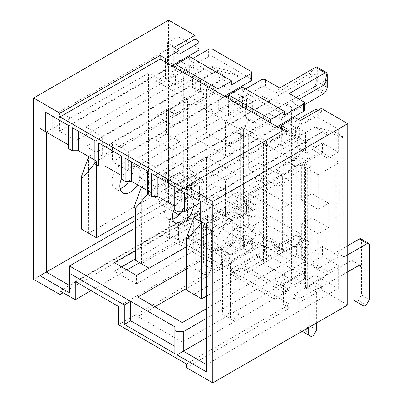 <?xml version="1.0" encoding="UTF-8"?>
<svg xmlns="http://www.w3.org/2000/svg" width="403" height="403" viewBox="0 0 403 403"><rect width="100%" height="100%" fill="white"/><g stroke="black" fill="none" stroke-linecap="round" stroke-linejoin="round"><path stroke-width="0.3" stroke-dasharray="2.02 1.51" d="M281.339 127.877L295.464 136.038L273.33 148.813L283.445 154.656L200.694 202.422M151.583 173.451L174.242 186.539L174.237 209.661M125.132 158.172L147.79 171.26L147.785 194.382M98.675 142.894L121.333 155.981L121.333 179.103M72.223 127.615L94.881 140.702L94.881 163.825M45.771 112.336L68.429 125.424L68.429 148.546M52.093 135.458L46.3 132.108L148.551 73.089L154.344 76.439L59.473 131.202L59.473 111.727L75.809 121.162L75.809 140.637L59.473 131.202M175.95 67.004L189.657 74.923L75.809 140.637M172.262 66.097L154.344 76.439L162.248 81.003L159.089 82.832L177.637 93.541L85.925 146.48L85.925 127.005L102.261 136.441L102.261 155.916L85.925 146.48M189.657 74.923L189.657 65.185L199.772 71.029L199.772 80.766L216.109 90.201L102.261 155.916M134.028 251.24L191.224 218.23L190.695 217.922L190.705 97.44L207.253 106.997L112.377 161.759L112.382 142.284L128.713 151.719L128.713 171.194L112.377 161.759M228.647 97.44L242.561 105.48L128.713 171.194M225.166 96.655L207.253 106.997L213.892 110.83L210.729 112.659L230.541 124.099L138.828 177.038L138.834 157.563L155.165 166.998L155.165 186.473L138.828 177.038M242.561 105.48L242.561 95.743L252.681 101.586L252.676 111.324L269.013 120.759L155.165 186.473M278.07 127.212L260.157 137.554L266.585 141.267L266.574 261.754L243.392 248.359L243.397 127.877L260.157 137.554L165.285 192.317L165.285 172.842L181.622 182.277L181.617 201.752L165.285 192.317M266.585 141.267L263.421 143.09L273.33 148.813L181.617 201.752M304.522 239.85L304.527 163.18L296.094 158.308L296.089 234.979L304.522 239.85L282.387 252.626L273.954 247.759L273.959 171.084L282.392 175.955L282.387 252.626M251.83 209.414L251.835 132.743L243.402 127.872L243.397 204.543L251.83 209.414L229.69 222.194L221.257 217.323L221.267 140.652L229.695 145.518L229.69 222.194M199.132 178.977L199.137 102.307L190.71 97.435L190.705 174.111L199.132 178.977L176.998 191.757L168.565 186.886L168.57 110.215L177.003 115.082L176.998 191.757M236.017 218.537L206.507 201.495L206.512 157.074L236.022 174.116L236.017 218.537L246.56 212.457L217.051 195.41L217.051 185.672L246.56 202.719L246.56 212.457M236.027 105.354L236.022 149.775L206.512 132.733L206.517 88.312L236.027 105.354L246.565 99.269L246.565 109.006L217.061 91.965L217.061 82.227L232.869 91.36M259.205 187.511L288.714 204.553L288.714 248.973L259.205 231.932L259.205 187.511L248.666 193.596L248.661 228.279L269.743 216.109L299.253 233.156L299.253 242.888L269.743 225.846L269.743 216.109M248.671 134.567L248.666 169.255L278.176 186.297L278.181 151.614L248.671 134.567L259.21 128.481L259.21 118.749L288.719 135.791L288.719 180.212L259.21 163.17L259.21 128.481L269.753 122.401L269.753 112.664L285.561 121.797M172.781 184.453L172.786 149.765L155.926 140.027L155.921 174.711L172.781 184.453L183.325 178.368L183.325 188.105L167.517 178.972L167.517 182.624L190.7 196.014L190.7 206.971L199.132 211.837L199.132 220.355L210.195 226.748L210.2 207.278L232.329 220.058L232.329 239.533L243.392 245.926L243.392 237.402L251.825 242.274L251.825 231.322L296.089 256.887L296.089 267.839L304.517 272.71L304.522 261.759L327.704 275.148L327.704 271.496L311.897 262.368L311.902 217.947L328.762 227.685L328.767 203.344L311.902 193.606L311.907 149.186L327.715 158.314L327.715 135.191L321.921 131.841L200.694 201.817L184.357 192.382L281.339 136.4L281.339 129.101M193.868 172.282L183.325 178.368L183.325 143.685L166.464 133.942L166.464 109.601L183.33 119.343L183.33 74.923L193.873 68.837L193.873 78.57L177.013 68.832L177.003 162.545L193.868 172.282L193.863 182.02L178.055 172.887L178.055 196.014L199.132 208.185A2.982 1.723 0 0 1 200.004 209.404A2.982 1.723 0 0 1 199.132 210.618L169.618 227.655L169.618 219.136L178.045 224.008L178.045 239.83L163.291 231.307L163.291 234.959L63.145 292.759M173.32 64.878L173.32 46.013L167.527 42.668L167.522 65.79L183.33 74.923M216.109 90.201L216.109 70.727L102.261 136.441M226.224 95.194L226.229 76.57L216.109 70.727M269.013 120.759L269.013 113.455L268.7 113.273L313.151 87.612L323.69 93.703M304.351 104.861L279.239 119.359L269.013 113.455L269.013 101.284L155.165 166.998M165.285 172.842L279.133 107.127L279.133 125.504M295.464 136.038L295.464 126.3L305.585 132.144L305.585 141.881L321.916 151.316L321.921 131.841M321.916 151.316L302.945 162.268L297.147 158.918L293.983 160.747L293.973 281.229L282.382 274.534L206.482 318.345M304.522 261.759L282.382 274.534L273.954 269.662L206.482 308.607M243.392 248.359L240.228 250.187L229.69 244.097L186.473 269.043M251.825 231.322L229.69 244.097L210.719 233.141L213.882 231.317L213.353 231.01L149.05 268.131M190.695 217.922L187.531 219.751L179.118 214.89M173.285 211.52L168.565 208.794L134.033 228.728M121.646 266.907L114.271 271.164L136.4 283.949L211.142 240.808L221.68 246.898L221.675 265.154L178.469 240.193L178.469 221.937L189.007 228.027L134.29 259.608M221.68 246.898L118.477 306.461M178.469 221.937L75.27 281.506M189.007 228.027L189.007 238.979L210.195 226.748M232.329 239.533L211.137 251.764L211.142 240.808M211.137 251.764L189.007 238.979M206.477 371.893L206.477 364.594L338.248 288.538L317.166 276.362A2.982 1.723 0 0 0 312.95 276.362L283.435 293.399L283.435 304.351L293.978 298.265L293.978 294.618L300.3 298.27L300.3 301.918L321.382 289.752L321.382 286.1L317.166 283.662A2.982 1.723 0 0 0 312.95 283.662L293.978 294.618M297.147 158.918L297.137 279.405L310.839 287.319L307.675 289.142L307.685 168.656L305.58 167.441L305.57 287.923L307.675 289.142M327.704 275.148L305.57 287.923M186.453 363.98L289.757 304.351L275.002 295.832L275.002 288.528L304.522 271.491A2.982 1.723 0 0 0 305.393 270.272A2.982 1.723 0 0 0 304.522 269.058L264.474 245.926A2.982 1.723 0 0 0 260.257 245.926L230.743 262.963L230.743 273.914L241.281 267.829L241.281 264.182L285.546 289.747L304.522 278.795A2.982 1.723 0 0 0 305.393 277.576A2.982 1.723 0 0 0 304.522 276.357L264.474 253.23A2.982 1.723 0 0 0 260.257 253.23L241.281 264.182M327.236 87.436L317.68 81.915L317.68 68.53L316.708 66.958L307.701 74.938L276.08 93.194L265.542 87.103L265.542 79.804M279.133 107.127L326.878 79.688M304.351 110.236A2.982 1.723 180 0 0 303.479 109.017L292.941 102.931L299.263 99.279M295.464 126.3L271.219 140.294L271.224 130.557L270.801 130.315L277.123 126.663M271.224 130.557L181.622 182.277M269.013 101.284L268.7 101.103L316.34 73.603L307.701 74.938M265.542 87.103A2.982 1.723 180 0 0 261.325 87.103L138.834 157.563M289.289 93.521L292.941 102.931M276.08 93.194L279.727 88M327.715 135.191L338.258 129.106L318.234 117.54A2.982 1.723 180 0 0 314.018 117.54L281.339 136.4L281.339 146.138L305.585 132.144M189.657 65.185L165.411 79.179L165.411 69.442L75.809 121.162M173.32 46.013L59.473 111.727M167.527 42.668L178.066 36.582L178.066 59.704L180.176 60.924M198.966 49.362A2.982 1.723 180 0 0 198.09 48.148L178.066 36.582M165.411 62.143L165.411 69.442L171.733 65.795M200.694 201.817L200.694 221.287L302.945 162.268L310.849 166.832L307.685 168.656M242.561 95.743L218.315 109.737L218.315 99.999L128.713 151.719M226.229 76.57L112.382 142.284M251.658 79.799A2.982 1.723 180 0 0 250.787 78.585L212.844 56.667A2.982 1.723 180 0 0 208.628 56.667L175.95 75.532L175.532 75.285L85.925 127.005M218.315 99.999L224.431 96.231M199.772 80.766L177.637 93.541L187.541 99.264L187.531 219.751M199.772 71.029L175.527 85.023L175.532 75.285M252.676 111.324L230.541 124.099L240.238 129.701L240.228 250.187M252.681 101.586L228.436 115.58L228.436 105.843M305.585 141.881L283.445 154.656L293.983 160.747M248.661 228.279L278.171 245.321L278.176 210.638L248.666 193.596M278.171 245.321L299.253 233.156M278.176 210.638L288.714 204.553M162.248 81.003L162.243 201.49L148.541 193.576L148.551 73.089M213.892 110.83L213.882 231.317M232.329 220.058L213.353 231.01L191.224 218.23L210.2 207.278M310.839 287.319L310.849 166.832M206.477 364.594L206.487 224.637L200.694 221.287M305.58 167.441L206.487 224.637M327.704 271.496L338.248 265.411L322.44 256.283L322.44 246.545L339.301 256.283L339.311 162.575L322.445 152.833L322.445 143.1L338.258 152.228L338.258 129.106M338.248 288.538L338.248 265.411M134.033 221.423L178.055 196.014M167.517 178.972L178.055 172.887M167.517 182.624L148.541 193.576M297.137 279.405L293.973 281.229M263.421 143.09L263.411 263.577L266.574 261.754M210.729 112.659L210.719 233.141M243.397 127.877L240.238 129.701M159.089 82.832L159.079 203.314L162.243 201.49M190.705 97.44L187.541 99.264M283.45 130.315L286.609 132.144L286.609 128.492M286.609 132.144L186.463 189.949M163.291 231.307L59.987 290.936M179.118 54.234L173.849 51.186L173.849 47.539M173.849 51.186L177.008 49.362M33.64 279.37L168.57 201.485L168.585 20.15M194.916 213.051L173.834 225.222L180.156 228.874L199.132 217.922A2.982 1.723 0 0 0 200.004 216.703A2.982 1.723 0 0 0 199.132 215.489L194.916 213.051L194.916 216.703L173.834 228.874L180.156 232.526L169.618 238.611L163.291 234.959M173.834 225.222L173.834 228.874M178.469 240.193L139.559 262.65M126.915 269.95L91.078 290.639M241.281 267.829L285.546 293.399L275.002 299.479L275.002 295.832L178.045 239.83L178.045 243.483L188.589 237.397L232.853 262.963L222.31 269.048L178.045 243.483M221.675 265.154L118.477 324.717M186.453 367.632L289.757 308.003L283.435 304.351M289.757 304.351L289.757 308.003M300.3 298.27L321.382 286.1M318.234 117.54L318.234 110.241L321.398 112.064L321.398 108.412M321.398 112.064L300.316 124.235L300.316 120.583M296.089 256.887L273.954 269.662L263.411 263.577M190.7 196.014L168.565 208.794L159.079 203.314M225.479 214.89L225.479 180.201L195.969 163.16L195.969 197.843L225.479 214.89L246.56 202.719M217.051 185.672L195.969 197.843M225.484 155.86L225.484 121.177L195.974 104.135L195.974 138.818L225.484 155.86L236.022 149.775M246.565 109.006L225.484 121.177M195.974 104.135L217.061 91.965M233.921 91.97L246.565 99.269M318.224 233.77L318.219 268.453L301.358 258.716L301.358 224.028L318.224 233.77L328.762 227.685M318.224 209.429L318.224 174.746L301.363 165.003L301.363 199.692L318.224 209.429L328.767 203.344M301.363 165.003L322.445 152.833M318.224 174.746L339.311 162.575M300.316 124.235L295.041 121.192L298.205 119.364M295.041 121.192L295.046 117.54M271.219 140.294L281.339 146.138M270.801 130.315L270.801 123.011M284.503 115.102L242.349 90.756L245.513 88.927M242.349 90.756L242.349 87.103M218.315 109.737L228.436 115.58M218.109 99.879L218.109 92.579M228.647 105.969L228.647 98.664M231.811 84.665L189.657 60.319L192.815 58.495M189.657 60.319L189.657 56.667M165.411 79.179L175.527 85.023M175.95 75.532L175.95 68.228M155.926 115.686L155.926 81.003L172.791 90.74L172.786 125.429L155.926 115.686L166.464 109.601M193.873 78.57L172.791 90.74M155.926 81.003L177.013 68.832M155.921 174.711L177.003 162.545M194.916 216.703L168.57 201.485M169.618 238.611L169.618 227.655L69.472 285.46L69.472 265.99M181.229 61.533L193.873 68.837M180.156 228.874L180.156 232.526M222.31 269.048L222.31 249.573L230.743 254.444L230.743 262.963L186.473 288.513M199.132 220.355L207.565 215.489A2.982 1.723 0 0 1 211.782 215.489L251.825 238.621A2.982 1.723 0 0 1 252.701 239.84A2.982 1.723 0 0 1 251.825 241.054L243.392 245.926M251.825 245.926L211.776 222.794A2.982 1.723 0 0 0 207.565 222.794L188.589 233.745L232.853 259.31L251.825 248.359A2.982 1.723 0 0 0 252.701 247.14A2.982 1.723 0 0 0 251.825 245.926L251.825 238.621M188.589 237.397L188.589 233.745M232.853 259.31L232.853 262.963M275.002 299.479L230.743 273.914M285.546 289.747L285.546 293.399M182.242 322.601L182.242 342.071L275.002 288.528L275.007 280.009L283.435 284.881L283.435 293.399L206.477 337.82M293.978 298.265L300.3 301.918M347.729 304.97L321.382 289.752M322.44 246.545L301.358 258.716M318.219 268.453L339.301 256.283M286.619 122.401L299.263 129.706L299.263 139.443L269.753 122.401M299.263 139.443L278.181 151.614M296.089 234.979L273.954 247.759M296.094 158.308L273.959 171.084M304.527 163.18L282.392 175.955M243.397 204.543L221.257 217.323M243.402 127.872L221.267 140.652M251.835 132.743L229.695 145.518M190.705 174.111L168.565 186.886M190.71 97.435L168.57 110.215M199.137 102.307L177.003 115.082M206.507 201.495L217.051 195.41M195.969 163.16L206.512 157.074M225.479 180.201L236.022 174.116M195.974 138.818L206.512 132.733M206.517 88.312L217.061 82.227M288.714 248.973L299.253 242.888M259.205 231.932L269.743 225.846M301.358 224.028L311.902 217.947M301.363 199.692L311.902 193.606M311.907 149.186L322.445 143.1M327.715 158.314L338.258 152.228M167.522 65.79L178.066 59.704M172.786 125.429L183.33 119.343M155.926 140.027L166.464 133.942M172.786 149.765L183.325 143.685M183.325 188.105L193.863 182.02M169.618 219.136L190.7 206.971M178.045 224.008L199.132 211.837M222.31 249.573L243.392 237.402M230.743 254.444L251.825 242.274M182.242 342.071L137.977 316.506L137.977 297.036M154.838 306.774L137.977 316.506M275.007 280.009L296.089 267.839M283.435 284.881L304.517 272.71M311.897 262.368L322.44 256.283M288.719 135.791L299.263 129.706M259.21 118.749L269.753 112.664M278.176 186.297L288.719 180.212M248.666 169.255L259.21 163.17M268.7 101.103L268.7 113.273M279.239 119.359L279.239 107.188M317.68 81.915L316.34 83.099L316.34 73.603M316.34 83.099L314.642 86.041A2.982 1.723 -60 0 1 313.151 87.612M178.035 188.73L184.357 192.382M39.973 128.461L46.3 132.108M114.271 271.164L114.271 262.645M136.4 283.949L136.4 275.43M174.862 353.633L174.862 326.858M69.472 292.764L69.472 285.46M134.033 216.25L179.37 190.085L189.909 186.433L189.909 185.823L200.452 179.738A4.473 2.584 -60 0 1 202.689 179.516A4.473 2.584 -60 0 1 203.374 183.103A4.473 2.584 -60 0 1 200.452 187.042L199.404 187.647L191.501 183.078L191.501 195.248L195.183 193.128L195.173 269.189L203.077 273.753L203.087 197.692L195.183 193.128M199.404 187.647L199.404 199.812L191.501 195.248M199.404 199.812L203.087 197.692M198.336 271.018L200.447 269.798L208.351 274.362L206.24 275.581L195.173 269.189M247.266 199.676L255.17 204.24A2.982 1.723 -60 0 0 253.678 204.386L213.625 227.509A2.982 1.723 -60 0 0 211.515 231.161L211.51 268.887L203.606 264.323L203.611 226.592A2.982 1.723 -60 0 1 205.721 222.945L245.775 199.823A2.982 1.723 -60 0 1 247.266 199.676A2.982 1.723 -60 0 1 247.885 201.037L247.88 238.767L255.784 243.331L255.789 205.606L247.885 201.037M251.044 240.591L253.155 239.377L261.058 243.941L258.948 245.16L247.88 238.767M231.02 191.304L238.924 195.868L262.116 182.483A2.982 1.723 -60 0 1 263.607 182.332A2.982 1.723 -60 0 1 264.222 183.697L264.217 238.465L256.313 233.901L256.318 179.134A2.982 1.723 -60 0 0 255.704 177.768A2.982 1.723 -60 0 0 254.212 177.914L231.02 191.304L231.03 72.646A2.982 1.723 -60 0 0 230.41 71.286A2.982 1.723 -60 0 0 230.158 71.18L209.948 65.946L192.553 75.986L192.553 87.527A4.473 2.584 -60 0 1 194.79 87.31A4.473 2.584 -60 0 1 195.475 90.892A4.473 2.584 -60 0 1 192.553 94.831L182.01 100.916L182.01 100.327L171.471 108.845L88.72 156.611L96.624 161.175L179.375 113.409L171.471 108.845M238.924 195.868L238.934 89.078M238.934 87.859L238.934 77.215L231.03 72.646M238.934 77.215A2.982 1.723 -60 0 0 238.314 75.85A2.982 1.723 -60 0 0 238.062 75.744L217.852 70.515L209.948 65.946M217.852 70.515L200.457 80.55L192.553 75.986M200.457 80.55L200.457 92.096L192.553 87.527M200.457 92.096A4.473 2.584 -60 0 1 202.694 91.874A4.473 2.584 -60 0 1 203.379 95.456A4.473 2.584 -60 0 1 200.457 99.395L189.914 105.48L182.01 100.916M189.914 105.48L189.914 104.891L182.01 100.327M189.914 104.891L179.375 113.409M96.619 237.846L88.715 233.282L171.466 185.516L182.005 181.869L182.005 181.259L192.548 175.174A4.473 2.584 -60 0 1 194.785 174.952A4.473 2.584 -60 0 1 195.47 178.534A4.473 2.584 -60 0 1 192.548 182.478L191.501 183.078M179.37 190.085L171.466 185.516M189.909 186.433L182.005 181.869M189.909 185.823L182.005 181.259M121.333 178.947A14.906 8.604 -60 0 1 137.811 167.134A14.906 8.604 -60 0 1 140.894 173.955A14.906 8.604 -60 0 1 137.534 184.806M94.881 163.356L96.624 161.175M96.428 161.517L96.428 164.716M206.24 275.581L203.077 273.753M211.51 268.887L208.351 274.362M255.17 204.24A2.982 1.723 -60 0 1 255.789 205.606M258.948 245.16L255.784 243.331M264.217 238.465L261.058 243.941M128.955 181.295A14.906 8.604 120 0 0 132.99 169.391A14.906 8.604 120 0 0 129.902 162.565A14.906 8.604 120 0 0 114.996 171.169A14.906 8.604 120 0 0 114.996 188.382A14.906 8.604 120 0 0 120.079 188.7M253.155 239.377L256.313 233.901M200.447 269.798L203.606 264.323M88.524 156.953L88.715 233.282M88.514 233.166L81.335 229.02M186.478 246.832L232.063 220.517L242.606 216.869L242.606 216.26L253.144 210.175A4.473 2.584 -60 0 1 255.381 209.953A4.473 2.584 -60 0 1 256.066 213.54A4.473 2.584 -60 0 1 253.144 217.479L252.102 218.078L252.097 230.249L255.779 228.128L255.779 245.775A0.746 0.428 -60 0 1 256.152 245.734A0.746 0.428 -60 0 1 256.263 246.334A0.746 0.428 -60 0 1 255.779 246.989L232.586 260.378A2.982 1.723 -60 0 0 230.476 264.025L230.476 318.773L222.572 314.209L225.73 316.033L227.841 314.819L235.745 319.383L233.634 320.602L225.73 316.033M230.476 264.025L222.572 259.461L222.572 314.209M274.665 244.712L282.568 249.281A2.982 1.723 -60 0 0 281.077 249.427L241.019 272.549A2.982 1.723 -60 0 0 238.908 276.196L238.908 313.907L231.005 309.343L231.005 271.632A2.982 1.723 -60 0 1 233.115 267.98L273.174 244.863A2.982 1.723 -60 0 1 274.665 244.712A2.982 1.723 -60 0 1 275.279 246.077L275.279 283.788L283.183 288.352L283.183 250.641L275.279 246.077M278.438 285.611L280.548 284.397L288.452 288.961L286.342 290.175L275.279 283.788M280.548 284.397L283.712 278.916L291.616 283.485L291.626 119.51M291.626 118.296L291.626 107.017L283.722 102.448L262.64 96.362L245.251 106.402L245.246 117.963A4.473 2.584 -60 0 1 247.482 117.741A4.473 2.584 -60 0 1 248.167 121.328A4.473 2.584 -60 0 1 245.246 125.268L234.707 131.353L234.707 130.763L224.164 139.282L141.413 187.042L149.317 191.611L232.068 143.846L224.164 139.282M283.712 278.916L283.722 102.448M291.626 107.017L270.544 100.926L262.64 96.362M270.544 100.926L253.155 110.966L245.251 106.402M253.155 110.966L253.149 122.532L245.246 117.963M253.149 122.532A4.473 2.584 -60 0 1 255.386 122.311A4.473 2.584 -60 0 1 256.071 125.892A4.473 2.584 -60 0 1 253.149 129.831L242.611 135.917L234.707 131.353M242.611 135.917L242.611 135.327L234.707 130.763M242.611 135.327L232.068 143.846M149.311 268.282L141.408 263.718L224.159 215.953L234.697 212.305L234.697 211.696L245.241 205.611A4.473 2.584 -60 0 1 247.477 205.389A4.473 2.584 -60 0 1 248.162 208.971A4.473 2.584 -60 0 1 245.241 212.91L244.198 213.514L244.193 225.685L247.875 223.559L247.875 241.206A0.746 0.428 -60 0 1 248.248 241.17A0.746 0.428 -60 0 1 248.359 241.77A0.746 0.428 -60 0 1 247.875 242.425L224.683 255.809A2.982 1.723 -60 0 0 222.572 259.461M232.063 220.517L224.159 215.953M242.606 216.869L234.697 212.305M242.606 216.26L234.697 211.696M252.102 218.078L244.198 213.514M252.097 230.249L244.193 225.685M255.779 228.128L247.875 223.559M255.779 245.775L247.875 241.206M174.237 208.875A14.906 8.604 -60 0 1 190.503 197.566A14.906 8.604 -60 0 1 193.591 204.392A14.906 8.604 -60 0 1 193.425 206.618M147.785 193.541L149.317 191.611M149.12 191.954L149.12 195.153M233.634 320.602L230.476 318.773M238.908 313.907L235.745 319.383M282.568 249.281A2.982 1.723 -60 0 1 283.183 250.641M286.342 290.175L283.183 288.352M291.616 283.485L288.452 288.961M181.567 211.852A14.906 8.604 120 0 0 185.687 199.828A14.906 8.604 120 0 0 182.599 193.002A14.906 8.604 120 0 0 167.693 201.606A14.906 8.604 120 0 0 167.688 218.819A14.906 8.604 120 0 0 172.776 219.136M141.216 187.385L141.408 263.718M227.841 314.819L231.005 309.343M141.211 263.602L134.028 259.456M206.482 296.185L284.508 251.15L295.046 247.497L295.046 246.888L305.59 240.808A4.473 2.584 -60 0 1 307.827 240.586A4.473 2.584 -60 0 1 308.512 244.168A4.473 2.584 -60 0 1 305.59 248.107L304.542 248.711L296.638 244.147L296.638 256.313L300.321 254.192L300.311 330.253L302.114 331.296M304.542 248.711L304.542 260.882L296.638 256.313M304.542 260.882L308.224 258.756L300.321 254.192M308.224 258.756L308.219 327.775M311.378 336.646L303.474 332.082L305.585 330.863L313.489 335.432M316.652 329.951L308.743 325.387L308.748 287.661A2.982 1.723 -60 0 1 310.859 284.009L350.912 260.887A2.982 1.723 -60 0 1 352.403 260.741A2.982 1.723 -60 0 1 353.023 262.106L353.023 268.801M316.652 322.909L316.652 292.225A2.982 1.723 -60 0 1 318.763 288.573L347.734 271.854M364.085 306.225L356.181 301.661L358.292 300.442L366.196 305.006M369.36 299.53L361.451 294.966L361.456 240.198A2.982 1.723 -60 0 0 360.841 238.833M347.734 254.812L344.061 256.933L336.157 252.369L336.167 133.715A2.982 1.723 -60 0 0 335.548 132.35A2.982 1.723 -60 0 0 335.296 132.244L315.086 127.016L297.691 137.055L297.691 148.596A4.473 2.584 -60 0 1 299.928 148.375A4.473 2.584 -60 0 1 300.613 151.956A4.473 2.584 -60 0 1 297.691 155.896L287.148 161.981L287.148 161.391L276.609 169.91L200.694 213.731M347.734 245.684L336.157 252.369M344.061 256.933L344.071 138.279L336.167 133.715M344.071 138.279A2.982 1.723 -60 0 0 343.452 136.914A2.982 1.723 -60 0 0 343.2 136.813L322.989 131.579L315.086 127.016M322.989 131.579L305.595 141.619L297.691 137.055M305.595 141.619L305.595 153.16L297.691 148.596M305.595 153.16A4.473 2.584 -60 0 1 307.832 152.939A4.473 2.584 -60 0 1 308.517 156.52A4.473 2.584 -60 0 1 305.595 160.465L295.051 166.545L287.148 161.981M295.051 166.545L295.051 165.96L287.148 161.391M295.051 165.96L284.513 174.479L276.609 169.91M284.513 174.479L202.049 222.073M201.757 298.915L193.853 294.346L276.604 246.586L287.143 242.933L287.143 242.324L297.686 236.239A4.473 2.584 -60 0 1 299.923 236.017A4.473 2.584 -60 0 1 300.608 239.604A4.473 2.584 -60 0 1 297.686 243.543L296.638 244.147M284.508 251.15L276.604 246.586M295.046 247.497L287.143 242.933M295.046 246.888L287.143 242.324M246.031 235.02A14.906 8.604 -60 0 1 239.523 250.021A14.906 8.604 -60 0 1 228.038 254.016A14.906 8.604 -60 0 1 228.038 236.803A14.906 8.604 -60 0 1 242.949 228.199A14.906 8.604 -60 0 1 246.031 235.02M227.584 248.711A14.906 8.604 120 0 0 238.128 230.456A14.906 8.604 120 0 0 235.045 223.635A14.906 8.604 120 0 0 220.134 232.234A14.906 8.604 120 0 0 220.134 249.447A14.906 8.604 120 0 0 227.584 248.711M358.292 300.442L361.451 294.966M353.018 299.832L356.181 301.661M305.585 330.863L308.743 325.387M300.311 330.253L303.474 332.082M193.662 218.018L193.853 294.346M193.652 294.235L186.473 290.089M312.95 276.362L312.95 283.662M260.257 245.926L260.257 253.23M317.68 68.53L327.241 74.051M303.479 109.017L303.479 101.717M250.787 78.585L250.787 71.281M212.844 56.667L212.844 49.367M198.09 48.148L198.09 40.844M199.132 215.489L199.132 208.185M211.782 215.489L211.776 222.794M304.522 276.357L304.522 269.058M264.474 245.926L264.474 253.23M317.166 276.362L317.166 283.662M314.018 117.54L314.018 110.236M261.325 87.103L261.325 79.804M208.628 56.667L208.628 49.367M199.132 217.922L199.132 210.618M207.565 215.489L207.565 222.794M251.825 248.359L251.825 241.054M304.522 278.795L304.522 271.491M314.642 86.041L325.181 92.126M211.515 231.161L203.611 226.592M253.678 204.386L245.775 199.823M213.625 227.509L205.721 222.945M264.222 183.697L256.318 179.134M262.116 182.483L254.212 177.914M238.062 75.744L230.158 71.18M200.457 99.395L192.553 94.831M200.452 179.738L192.548 175.174M200.452 187.042L192.548 182.478M238.908 276.196L231.005 271.632M241.019 272.549L233.115 267.98M281.077 249.427L273.174 244.863M253.149 129.831L245.246 125.268M253.144 210.175L245.241 205.611M253.144 217.479L245.241 212.91M255.779 246.989L247.875 242.425M232.586 260.378L224.683 255.809M316.652 292.225L308.748 287.661M353.023 262.106L350.912 260.887M318.763 288.573L310.859 284.009M369.36 244.762L361.456 240.198M343.2 136.813L335.296 132.244M305.595 160.465L297.691 155.896M305.59 240.808L297.686 236.239M305.59 248.107L297.686 243.543M200.004 216.703L200.004 209.404M252.701 247.14L252.701 239.84M305.393 277.576L305.393 270.272M202.694 91.874L194.79 87.31M202.689 179.516L194.785 174.952M238.314 75.85L230.41 71.286M263.607 182.332L255.704 177.768M137.811 167.134L129.902 162.565M122.9 192.946L114.996 188.382M255.386 122.311L247.482 117.741M255.381 209.953L247.477 205.389M256.152 245.734L248.248 241.17M190.503 197.566L182.599 193.002M175.592 223.383L167.688 218.819M307.832 152.939L299.928 148.375M307.827 240.586L299.923 236.017M343.452 136.914L335.548 132.35M352.403 260.741L360.312 265.305M242.949 228.199L235.045 223.635M228.038 254.016L220.134 249.447"/><path stroke-width="0.6" d="M200.694 202.422L184.357 211.852L178.03 211.852L178.035 188.73L200.694 201.817L200.689 221.287L206.487 224.637L206.477 371.893L176.967 354.852L176.967 331.729L174.862 330.51L174.862 353.633L124.275 324.415L124.275 304.945L69.472 273.289L69.472 292.764L39.962 275.717L39.973 128.461L45.771 131.806L45.771 112.336L68.429 125.424L68.429 148.546L72.223 150.737L78.545 150.737L94.881 160.172M72.223 150.737L72.223 127.615L94.881 140.702L94.881 163.825L98.675 166.016L98.675 142.894L121.333 155.981L121.333 179.103L125.126 181.295L125.132 158.172L147.79 171.26L147.785 194.382L151.578 196.573L151.583 173.451L174.242 186.539L174.237 209.661L178.03 211.852M174.237 206.009L157.905 196.573L151.578 196.573M147.785 190.73L131.454 181.295L125.126 181.295M121.333 175.451L104.997 166.016L98.675 166.016M68.429 144.894L45.771 131.806M173.32 64.878L173.32 65.487L175.95 67.004M226.224 95.194L226.224 96.045L228.647 97.44M279.133 125.504L279.133 126.602L281.339 127.877M176.967 331.729L183.294 331.729L183.289 351.199L206.477 364.594M206.482 318.345L183.294 331.729M206.482 308.607L182.242 322.601L137.977 297.036L186.473 269.043M149.05 268.131L136.4 275.43L114.271 262.645L134.028 251.24M179.118 214.89L173.285 211.52M134.033 228.728L69.472 265.99L174.862 326.858L174.862 330.51M134.29 259.608L121.646 266.907M63.145 292.759L59.987 294.588L59.987 290.936L75.265 299.761L75.27 281.506L118.477 306.461L118.477 324.717L186.453 363.98L186.453 367.632L212.799 382.85L347.729 304.97L347.744 123.63L212.814 201.515L212.799 382.85M277.123 126.663L303.479 111.455A2.982 1.723 180 0 0 304.351 110.236L304.351 102.931A2.982 1.723 180 0 0 303.479 101.717L289.289 93.521L325.13 72.832L326.979 72.893L327.241 74.051L327.236 87.436L326.878 89.189L325.181 92.126A2.982 1.723 120 0 1 323.69 93.703L304.351 104.861M299.263 99.279L324.566 84.675L326.878 79.688L326.878 89.189M245.513 88.927L261.325 79.804A2.982 1.723 180 0 1 265.542 79.804L279.727 88L315.569 67.311L325.13 72.832M177.008 49.362L194.931 39.02L198.09 40.844A2.982 1.723 180 0 1 198.966 42.063L198.966 49.362A2.982 1.723 180 0 1 198.09 50.582L198.09 43.277L179.118 54.234L179.118 50.582L165.411 58.49L165.411 62.143L283.45 130.315M171.733 65.795L198.09 50.582M173.32 65.487L172.262 66.097M192.815 58.495L208.628 49.367A2.982 1.723 180 0 1 212.844 49.367L250.787 71.281A2.982 1.723 180 0 1 251.658 72.5L251.658 79.799A2.982 1.723 180 0 1 250.787 81.018L250.787 73.714L231.811 84.665L231.811 81.018L218.109 88.927L175.95 64.576L189.657 56.667L231.811 81.018M224.431 96.231L250.787 81.018M226.224 96.045L225.166 96.655M279.133 126.602L278.07 127.212M184.357 192.382L184.357 211.852M212.814 201.515L186.468 186.297L186.463 189.949L60.002 116.9L60.002 113.248L33.651 98.03L33.64 279.37L59.987 294.588M46.3 132.113L46.285 272.07L134.033 221.423M281.339 129.101L281.339 125.449L286.609 128.492L186.468 186.297M60.002 116.9L160.142 59.1L165.411 62.143M60.002 113.248L160.142 55.448L165.411 58.49M160.142 59.1L160.142 55.448M179.118 50.582L173.849 47.539L194.931 35.368L168.585 20.15L33.651 98.03M194.931 39.02L194.931 35.368M139.559 262.65L126.915 269.95M91.078 290.639L75.265 299.761M347.744 123.63L321.398 108.412L300.316 120.583L295.046 117.54L281.339 125.449M232.869 91.36L233.921 91.97M318.234 110.241L318.234 110.241A2.982 1.723 180 0 0 314.018 110.236L298.205 119.364M284.503 111.45L270.801 119.364L228.647 95.012L242.349 87.103L284.503 111.45L284.503 115.102L303.479 104.15A2.982 1.723 180 0 0 304.351 102.931M270.801 123.011L270.801 119.364M228.647 98.664L228.647 95.012M218.109 92.579L218.109 88.927M175.95 68.228L175.95 64.576M251.658 72.5A2.982 1.723 180 0 1 250.787 73.714M198.966 42.063A2.982 1.723 180 0 1 198.09 43.277M180.176 60.924L181.229 61.533M285.561 121.797L286.619 122.401M39.962 275.717L46.285 272.07L69.472 285.46M186.473 288.513L154.838 306.774M206.477 337.82L176.967 354.852M157.905 177.103L157.905 196.573M131.454 161.825L131.454 181.295M105.002 146.546L104.997 166.016M78.55 131.267L78.545 150.737M52.098 115.988L52.093 135.458M315.569 67.311L316.703 66.958L326.979 72.893L324.566 84.675M174.862 346.333L130.597 320.768L130.597 301.293L124.275 304.945M69.472 273.289L69.472 265.99M124.275 324.415L130.597 320.768M238.934 89.078L238.934 87.859M81.335 229.02L82.917 229.937L82.917 177.602L81.341 176.69L81.335 229.02M96.428 164.716L96.418 237.735L134.033 216.25M137.534 184.806A14.906 8.604 -60 0 1 122.9 192.946A14.906 8.604 -60 0 1 121.333 178.947M120.079 188.7A14.906 8.604 120 0 0 122.447 187.647A14.906 8.604 120 0 0 128.955 181.295M88.715 156.611L81.341 176.69M82.917 177.602L94.881 163.356M96.418 237.735L82.917 229.937M291.626 119.51L291.626 118.296M134.028 259.456L135.609 260.368L135.615 208.039L134.033 207.127L134.028 259.456M149.12 195.153L149.115 268.166L186.478 246.832M193.425 206.618A14.906 8.604 -60 0 1 186.206 220.26A14.906 8.604 -60 0 1 175.592 223.383A14.906 8.604 -60 0 1 174.237 208.875M172.776 219.136A14.906 8.604 120 0 0 175.144 218.078A14.906 8.604 120 0 0 181.567 211.852M141.413 187.047L134.033 207.127M135.615 208.039L147.785 193.541M149.115 268.166L135.609 260.368M302.114 331.296L308.214 334.822L308.219 327.775M308.214 334.822L311.378 336.646L313.489 335.432L316.652 329.951L316.652 322.909M347.734 271.854L358.821 265.451A2.982 1.723 -60 0 1 360.312 265.305A2.982 1.723 -60 0 1 360.927 266.67L360.922 304.396L353.018 299.832L353.023 268.801M360.922 304.396L364.085 306.225L366.196 305.006L369.36 299.53L369.36 244.762A2.982 1.723 -60 0 0 368.745 243.402L360.841 238.833A2.982 1.723 -60 0 0 359.35 238.984L347.734 245.684M368.745 243.402A2.982 1.723 -60 0 0 367.254 243.548L347.734 254.812M200.694 213.731L193.858 217.675L201.762 222.239L202.049 222.073M186.473 290.089L188.055 291.001L188.06 238.667L186.478 237.755L186.473 290.089M188.06 238.667L201.565 222.582L201.56 298.799L206.482 296.185M201.565 222.582L201.762 222.239M193.858 217.675L186.478 237.755M201.56 298.799L188.055 291.001M303.479 111.455L303.479 104.15M360.927 266.67L358.821 265.451M367.254 243.548L359.35 238.984"/></g></svg>
